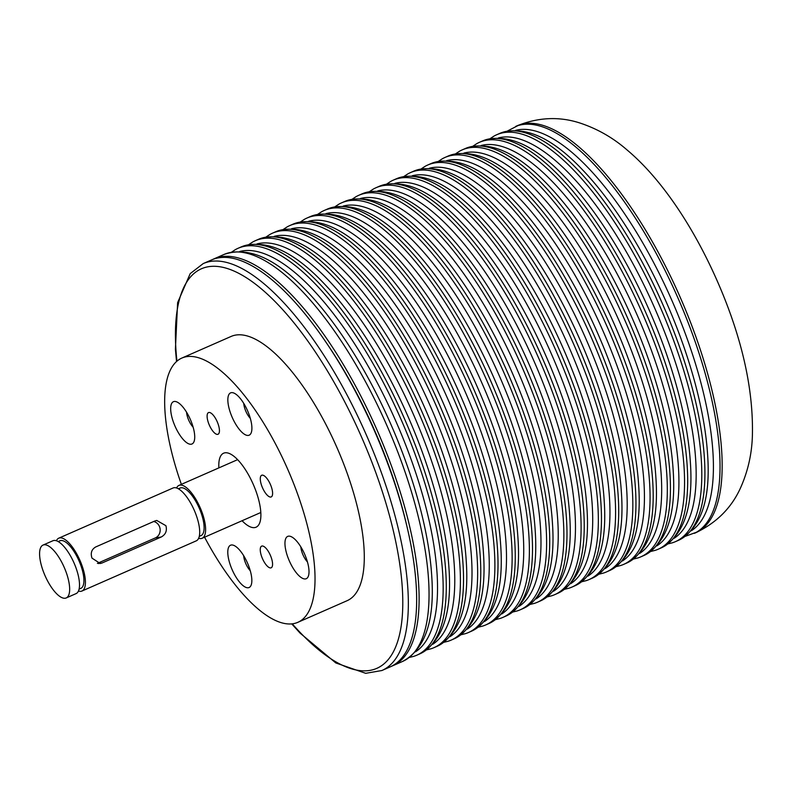 <?xml version="1.0" encoding="UTF-8"?>
<svg xmlns="http://www.w3.org/2000/svg" width="792" height="792" viewBox="0 0 792 792"><rect width="100%" height="100%" fill="white"/><g stroke="black" fill="none" stroke-linecap="round" stroke-linejoin="round"><path stroke-width="1.19" d="M65.261 569.874A28.858 10.445 66.3 0 1 66.221 597.94A28.858 10.445 66.3 0 1 43.986 573.151A28.858 10.445 66.3 0 1 43.016 545.084A28.858 10.445 66.3 0 1 65.261 569.874M43.016 545.084L52.876 540.768A28.858 10.445 66.3 0 1 75.111 565.547A28.858 10.445 66.3 0 1 76.072 593.614L66.221 597.94M58.202 541.579L59.944 540.807A25.978 9.405 66.3 0 1 79.962 563.112A25.978 9.405 66.3 0 1 80.824 588.377L79.081 589.139M56.4 540.758A28.858 10.445 66.3 0 1 58.786 538.164A28.858 10.445 66.3 0 1 81.022 562.954A28.858 10.445 66.3 0 1 81.982 591.02A28.858 10.445 66.3 0 1 78.467 591.02M58.786 538.164L173.072 487.991A28.858 10.445 66.3 0 1 195.307 512.78A28.858 10.445 66.3 0 1 196.267 540.847L81.982 591.02M161.212 537.016C165.677 534.551 167.241 530.769 165.904 525.69L156.727 520.443L154.836 520.997L95.713 546.955C91.575 549.371 90.338 553.103 92.001 558.132L100.257 563.518L102.089 562.973L161.212 537.016L155.321 537.926L97.406 563.35M178.398 488.803L180.14 488.04A25.978 9.405 66.3 0 1 200.158 510.345A25.978 9.405 66.3 0 1 201.02 535.61L199.277 536.372M288.476 558.865A23.087 8.356 66.3 0 1 291.406 536.758A23.087 8.356 66.3 0 1 305.494 556.231A23.087 8.356 66.3 0 1 308.514 575.725A23.087 8.356 66.3 0 1 288.476 558.865M300.851 546.906A11.543 4.178 -113.7 0 0 302.584 553.875A11.543 4.178 -113.7 0 0 307.435 561.904M231.363 415.345A23.087 8.356 66.3 0 1 234.293 393.238A23.087 8.356 66.3 0 1 248.381 412.711A23.087 8.356 66.3 0 1 251.401 432.204A23.087 8.356 66.3 0 1 231.363 415.345M243.738 403.385A11.543 4.178 -113.7 0 0 245.47 410.355A11.543 4.178 -113.7 0 0 250.321 418.384M174.19 424.156A23.087 8.356 66.3 0 1 177.121 402.059A23.087 8.356 66.3 0 1 191.209 421.532A23.087 8.356 66.3 0 1 194.228 441.015A23.087 8.356 66.3 0 1 174.19 424.156M186.565 412.206A11.543 4.178 -113.7 0 0 188.298 419.176A11.543 4.178 -113.7 0 0 193.149 427.205M231.304 567.676A23.087 8.356 66.3 0 1 234.234 545.579A23.087 8.356 66.3 0 1 248.332 565.052A23.087 8.356 66.3 0 1 251.341 584.546A23.087 8.356 66.3 0 1 231.304 567.676M243.679 555.727A11.543 4.178 -113.7 0 0 245.411 562.696A11.543 4.178 -113.7 0 0 250.262 570.725M217.642 422.76A11.83 4.287 -113.7 0 0 208.514 412.592A11.83 4.287 -113.7 0 0 208.91 424.106A11.83 4.287 -113.7 0 0 218.028 434.263A11.83 4.287 -113.7 0 0 217.642 422.76M270.805 485.417A11.83 4.287 -113.7 0 0 261.687 475.259A11.83 4.287 -113.7 0 0 262.083 486.763A11.83 4.287 -113.7 0 0 271.201 496.93A11.83 4.287 -113.7 0 0 270.805 485.417M270.775 556.291A11.83 4.287 -113.7 0 0 261.657 546.124A11.83 4.287 -113.7 0 0 262.053 557.637A11.83 4.287 -113.7 0 0 271.171 567.795A11.83 4.287 -113.7 0 0 270.775 556.291M242.075 520.74A40.402 14.632 -113.7 0 0 256.083 527.195A40.402 14.632 -113.7 0 0 254.737 487.902A40.402 14.632 -113.7 0 0 223.601 453.202A40.402 14.632 -113.7 0 0 218.869 467.884M204.574 537.204A144.292 52.242 -113.7 0 0 297.851 622.324A144.292 52.242 -113.7 0 0 293.04 481.991A144.292 52.242 -113.7 0 0 181.843 358.073A144.292 52.242 -113.7 0 0 181.368 484.348M297.851 622.324L347.114 600.692A144.292 52.242 -113.7 0 0 342.302 460.36A144.292 52.242 -113.7 0 0 231.106 336.442L181.843 358.073M203.227 263.578A222.215 80.457 -113.7 0 1 374.477 454.42A222.215 80.457 -113.7 0 1 381.883 670.527L390.199 666.874A222.215 80.457 -113.7 0 0 382.793 450.767A222.215 80.457 -113.7 0 0 211.543 259.934L203.227 263.578L190.209 273.616L177.626 302.613L175.408 349.193L176.537 361.528M407.068 526.967A215.622 78.071 -113.7 0 0 382.823 450.064A215.622 78.071 -113.7 0 0 325.957 342.203M391.426 666.31A222.215 80.457 -113.7 0 0 392.664 665.795A222.215 80.457 -113.7 0 0 385.249 449.688A222.215 80.457 -113.7 0 0 214.008 258.845A222.215 80.457 -113.7 0 0 212.791 259.42M409.513 657.4L413.79 656.34A222.215 80.457 -113.7 0 0 416.711 655.241A222.215 80.457 -113.7 0 0 409.296 439.134A222.215 80.457 -113.7 0 0 238.055 248.292A222.215 80.457 -113.7 0 0 235.264 249.698L231.581 252.133M426.749 649.836L431.036 648.767A222.215 80.457 -113.7 0 0 433.957 647.668A222.215 80.457 -113.7 0 0 426.542 431.561A222.215 80.457 -113.7 0 0 255.291 240.719A222.215 80.457 -113.7 0 0 252.509 242.124L248.827 244.56M443.995 642.263L448.272 641.203A222.215 80.457 -113.7 0 0 451.192 640.094A222.215 80.457 -113.7 0 0 443.787 423.987A222.215 80.457 -113.7 0 0 272.537 233.155A222.215 80.457 -113.7 0 0 269.755 234.561L266.072 236.986M461.241 634.699L465.518 633.63A222.215 80.457 -113.7 0 0 468.438 632.531A222.215 80.457 -113.7 0 0 461.023 416.424A222.215 80.457 -113.7 0 0 289.783 225.581A222.215 80.457 -113.7 0 0 286.991 226.987L283.308 229.423M478.477 627.125L482.764 626.056A222.215 80.457 -113.7 0 0 485.684 624.957A222.215 80.457 -113.7 0 0 478.269 408.85A222.215 80.457 -113.7 0 0 307.029 218.018A222.215 80.457 -113.7 0 0 304.237 219.424L300.554 221.849M495.723 619.552L500 618.493A222.215 80.457 -113.7 0 0 502.92 617.384A222.215 80.457 -113.7 0 0 495.515 401.277A222.215 80.457 -113.7 0 0 324.265 210.444A222.215 80.457 -113.7 0 0 321.483 211.85L317.8 214.276M512.968 611.988L517.245 610.919A222.215 80.457 -113.7 0 0 520.166 609.82A222.215 80.457 -113.7 0 0 512.751 393.713A222.215 80.457 -113.7 0 0 341.51 202.871A222.215 80.457 -113.7 0 0 338.719 204.277L335.036 206.712M530.204 604.415L534.491 603.346A222.215 80.457 -113.7 0 0 537.412 602.247A222.215 80.457 -113.7 0 0 529.996 386.14A222.215 80.457 -113.7 0 0 358.756 195.307A222.215 80.457 -113.7 0 0 355.964 196.713L352.282 199.138M547.45 596.841L551.727 595.782A222.215 80.457 -113.7 0 0 554.648 594.683A222.215 80.457 -113.7 0 0 547.242 378.576A222.215 80.457 -113.7 0 0 375.992 187.734A222.215 80.457 -113.7 0 0 373.21 189.139L369.527 191.575M564.696 589.278L568.973 588.208A222.215 80.457 -113.7 0 0 571.893 587.11A222.215 80.457 -113.7 0 0 564.478 371.002A222.215 80.457 -113.7 0 0 393.238 180.16A222.215 80.457 -113.7 0 0 390.446 181.566L386.763 184.001M581.932 581.704L586.219 580.645A222.215 80.457 -113.7 0 0 589.139 579.536A222.215 80.457 -113.7 0 0 581.724 363.429A222.215 80.457 -113.7 0 0 410.484 172.597A222.215 80.457 -113.7 0 0 407.692 174.002L404.009 176.428M599.178 574.141L603.454 573.071A222.215 80.457 -113.7 0 0 606.375 571.972A222.215 80.457 -113.7 0 0 598.97 355.865A222.215 80.457 -113.7 0 0 427.72 165.023A222.215 80.457 -113.7 0 0 424.938 166.429L421.255 168.864M616.423 566.567L620.7 565.498A222.215 80.457 -113.7 0 0 623.621 564.399A222.215 80.457 -113.7 0 0 616.206 348.292A222.215 80.457 -113.7 0 0 444.965 157.45A222.215 80.457 -113.7 0 0 442.174 158.865L438.491 161.291M633.659 558.994L637.946 557.934A222.215 80.457 -113.7 0 0 640.867 556.826A222.215 80.457 -113.7 0 0 633.452 340.718A222.215 80.457 -113.7 0 0 462.211 149.886A222.215 80.457 -113.7 0 0 459.419 151.292L455.737 153.717M650.905 551.43L655.182 550.361A222.215 80.457 -113.7 0 0 658.102 549.262A222.215 80.457 -113.7 0 0 650.697 333.155A222.215 80.457 -113.7 0 0 479.447 142.312A222.215 80.457 -113.7 0 0 476.665 143.718L472.982 146.154M668.151 543.856L672.428 542.787A222.215 80.457 -113.7 0 0 675.348 541.688A222.215 80.457 -113.7 0 0 667.933 325.581A222.215 80.457 -113.7 0 0 496.693 134.749A222.215 80.457 -113.7 0 0 493.901 136.155L490.218 138.58M685.387 536.283L696.356 532.283A222.215 80.457 -113.7 0 0 686.159 317.582A222.215 80.457 -113.7 0 0 517.839 125.641L507.464 131.007M176.586 487.991A28.858 10.445 66.3 0 1 178.982 485.397A28.858 10.445 66.3 0 1 201.218 510.187A28.858 10.445 66.3 0 1 202.178 538.253A28.858 10.445 66.3 0 1 198.653 538.253M153.717 521.482A8.662 8.029 -98.8 0 1 160.132 529.214A8.662 8.029 -98.8 0 1 155.321 537.926M223.928 254.489A222.215 80.457 -113.7 0 1 395.178 445.332A222.215 80.457 -113.7 0 1 402.583 661.439C425.165 649.311 434.877 620.779 431.729 575.843A218.81 79.22 -113.7 0 0 398.841 443.362A218.81 79.22 -113.7 0 0 306.672 290.971C275.715 258.242 248.134 246.084 223.928 254.489L214.008 258.845M241.174 246.926A222.215 80.457 -113.7 0 1 412.414 437.758A222.215 80.457 -113.7 0 1 419.829 653.865C442.401 641.748 452.123 613.206 448.975 568.27A218.81 79.22 -113.7 0 0 416.087 435.788A218.81 79.22 -113.7 0 0 323.908 283.397C292.961 250.668 265.379 238.511 241.174 246.926L238.055 248.292M258.41 239.352A222.215 80.457 -113.7 0 1 429.66 430.195A222.215 80.457 -113.7 0 1 437.075 646.302C459.647 634.174 469.369 605.642 466.221 560.706A218.81 79.22 -113.7 0 0 433.333 428.225A218.81 79.22 -113.7 0 0 341.154 275.834C310.197 243.104 282.625 230.937 258.41 239.352L255.291 240.719M275.656 231.779A222.215 80.457 -113.7 0 1 446.906 422.621A222.215 80.457 -113.7 0 1 454.311 638.728C476.893 626.601 486.605 598.069 483.457 553.133A218.81 79.22 -113.7 0 0 450.569 420.651A218.81 79.22 -113.7 0 0 358.4 268.26C327.442 235.531 299.861 223.374 275.656 231.779L272.537 233.155M292.901 224.215A222.215 80.457 -113.7 0 1 464.142 415.048A222.215 80.457 -113.7 0 1 471.557 631.155C494.129 619.037 503.851 590.505 500.702 545.559A218.81 79.22 -113.7 0 0 467.815 413.087A218.81 79.22 -113.7 0 0 375.636 260.687C344.688 227.957 317.107 215.8 292.901 224.215L289.783 225.581M310.137 216.642A222.215 80.457 -113.7 0 1 481.387 407.484A222.215 80.457 -113.7 0 1 488.803 623.591C511.375 611.464 521.096 582.932 517.948 537.996A218.81 79.22 -113.7 0 0 485.06 405.514A218.81 79.22 -113.7 0 0 392.882 253.123C361.924 220.394 334.353 208.227 310.137 216.642L307.029 218.018M327.383 209.078A222.215 80.457 -113.7 0 1 498.633 399.911A222.215 80.457 -113.7 0 1 506.038 616.018C528.62 603.89 538.332 575.358 535.184 530.422A218.81 79.22 -113.7 0 0 502.296 397.94A218.81 79.22 -113.7 0 0 410.127 245.55C379.17 212.82 351.589 200.663 327.383 209.078L324.265 210.444M344.629 201.505A222.215 80.457 -113.7 0 1 515.869 392.347A222.215 80.457 -113.7 0 1 523.284 608.454C545.866 596.327 555.578 567.795 552.43 522.849A218.81 79.22 -113.7 0 0 519.542 390.377A218.81 79.22 -113.7 0 0 427.363 237.976C396.416 205.247 368.834 193.09 344.629 201.505L341.51 202.871M361.865 193.931A222.215 80.457 -113.7 0 1 533.115 384.773A222.215 80.457 -113.7 0 1 540.53 600.88C563.102 588.753 572.824 560.221 569.676 515.285A218.81 79.22 -113.7 0 0 536.788 382.803A218.81 79.22 -113.7 0 0 444.609 230.413C413.652 197.683 386.08 185.526 361.865 193.931L358.756 195.307M379.111 186.368A222.215 80.457 -113.7 0 1 550.361 377.2A222.215 80.457 -113.7 0 1 557.766 593.307C580.348 581.179 590.06 552.648 586.912 507.712A218.81 79.22 -113.7 0 0 554.024 375.23A218.81 79.22 -113.7 0 0 461.855 222.839C430.897 190.11 403.316 177.952 379.111 186.368L375.992 187.734M396.356 178.794A222.215 80.457 -113.7 0 1 567.597 369.636A222.215 80.457 -113.7 0 1 575.012 585.743C597.594 573.616 607.306 545.084 604.157 500.148A218.81 79.22 -113.7 0 0 571.27 367.666A218.81 79.22 -113.7 0 0 479.091 215.275C448.143 182.536 420.562 170.379 396.356 178.794L393.238 180.16M413.592 171.22A222.215 80.457 -113.7 0 1 584.842 362.063A222.215 80.457 -113.7 0 1 592.258 578.17C614.83 566.042 624.551 537.511 621.403 492.575A218.81 79.22 -113.7 0 0 588.515 360.093A218.81 79.22 -113.7 0 0 496.337 207.702C465.379 174.973 437.808 162.815 413.592 171.22L410.484 172.597M430.838 163.657A222.215 80.457 -113.7 0 1 602.088 354.489A222.215 80.457 -113.7 0 1 609.493 570.596C632.075 558.479 641.787 529.947 638.639 485.001A218.81 79.22 -113.7 0 0 605.751 352.529A218.81 79.22 -113.7 0 0 513.582 200.129C482.625 167.399 455.044 155.242 430.838 163.657L427.72 165.023M448.084 156.083A222.215 80.457 -113.7 0 1 619.324 346.926A222.215 80.457 -113.7 0 1 626.739 563.033C649.321 550.905 659.033 522.373 655.885 477.437A218.81 79.22 -113.7 0 0 622.997 344.956A218.81 79.22 -113.7 0 0 530.818 192.565C499.871 159.835 472.289 147.668 448.084 156.083L444.965 157.45M465.32 148.52A222.215 80.457 -113.7 0 1 636.57 339.352A222.215 80.457 -113.7 0 1 643.985 555.459C666.557 543.332 676.279 514.8 673.131 469.864A218.81 79.22 -113.7 0 0 640.243 337.382A218.81 79.22 -113.7 0 0 548.064 184.991C517.107 152.262 489.535 140.105 465.32 148.52L462.211 149.886M482.566 140.946A222.215 80.457 -113.7 0 1 653.816 331.789A222.215 80.457 -113.7 0 1 661.221 547.896C683.803 535.768 693.515 507.236 690.367 462.29A218.81 79.22 -113.7 0 0 657.479 329.818A218.81 79.22 -113.7 0 0 565.31 177.418C534.352 144.689 506.771 132.531 482.566 140.946L479.447 142.312M499.811 133.373A222.215 80.457 -113.7 0 1 671.052 324.215A222.215 80.457 -113.7 0 1 678.467 540.322C701.049 528.195 710.761 499.663 707.612 454.727A218.81 79.22 -113.7 0 0 674.725 322.245A218.81 79.22 -113.7 0 0 582.546 169.854C551.598 137.125 524.017 124.968 499.811 133.373L496.693 134.749M292.258 623.829A218.176 78.992 -113.7 0 0 394.723 649.084A218.176 78.992 -113.7 0 0 369.537 456.162A218.176 78.992 -113.7 0 0 237.184 272.537A218.176 78.992 -113.7 0 0 176.943 361.172M415.553 651.806A218.978 79.289 -113.7 0 0 404.158 441.045A218.978 79.289 -113.7 0 0 239.798 251.47M432.798 644.233A218.978 79.289 -113.7 0 0 421.403 433.481A218.978 79.289 -113.7 0 0 257.044 243.896M450.044 636.659A218.978 79.289 -113.7 0 0 438.639 425.908A218.978 79.289 -113.7 0 0 274.289 236.333M467.28 629.096A218.978 79.289 -113.7 0 0 455.885 418.334A218.978 79.289 -113.7 0 0 291.525 228.759M484.526 621.522A218.978 79.289 -113.7 0 0 473.131 410.771A218.978 79.289 -113.7 0 0 308.771 221.186M501.772 613.958A218.978 79.289 -113.7 0 0 490.367 403.197A218.978 79.289 -113.7 0 0 326.017 213.622M519.008 606.385A218.978 79.289 -113.7 0 0 507.613 395.634A218.978 79.289 -113.7 0 0 343.253 206.049M536.253 598.811A218.978 79.289 -113.7 0 0 524.858 388.06A218.978 79.289 -113.7 0 0 360.499 198.475M553.499 591.248A218.978 79.289 -113.7 0 0 542.094 380.487A218.978 79.289 -113.7 0 0 377.744 190.912M570.735 583.674A218.978 79.289 -113.7 0 0 559.34 372.923A218.978 79.289 -113.7 0 0 394.98 183.338M587.981 576.101A218.978 79.289 -113.7 0 0 576.586 365.35A218.978 79.289 -113.7 0 0 412.226 175.775M605.227 568.537A218.978 79.289 -113.7 0 0 593.822 357.776A218.978 79.289 -113.7 0 0 429.472 168.201M622.462 560.964A218.978 79.289 -113.7 0 0 611.068 350.212A218.978 79.289 -113.7 0 0 446.708 160.627M639.708 553.39A218.978 79.289 -113.7 0 0 628.313 342.639A218.978 79.289 -113.7 0 0 463.954 153.064M656.954 545.827A218.978 79.289 -113.7 0 0 645.549 335.065A218.978 79.289 -113.7 0 0 481.199 145.49M674.19 538.253A218.978 79.289 -113.7 0 0 662.795 327.502A218.978 79.289 -113.7 0 0 498.435 137.917M691.436 530.689A218.978 79.289 -113.7 0 0 680.041 319.928A218.978 79.289 -113.7 0 0 515.681 130.353M517.047 125.809C538.174 117.315 558.964 116.335 579.427 122.849C597.069 128.611 612.958 137.65 627.086 149.975C663.825 180.754 698.91 234.65 723.888 296.782C743.846 346.678 753.36 392.832 752.4 435.224C751.925 453.994 747.836 471.844 740.134 488.763C731.085 508.276 716.275 522.938 695.713 532.749A222.215 80.457 -113.7 0 0 688.298 316.642A222.215 80.457 -113.7 0 0 517.047 125.809L515.701 126.403M102.089 562.973L98.386 563.548M381.883 670.527L365.686 673.319L335.818 662.953L300.029 633.065L291.723 623.888M402.583 661.439L392.664 665.795M419.829 653.865L416.711 655.241M437.075 646.302L433.957 647.668M454.311 638.728L451.192 640.094M471.557 631.155L468.438 632.531M488.803 623.591L485.684 624.957M506.038 616.018L502.92 617.384M523.284 608.454L520.166 609.82M540.53 600.88L537.412 602.247M557.766 593.307L554.648 594.683M575.012 585.743L571.893 587.11M592.258 578.17L589.139 579.536M609.493 570.596L606.375 571.972M626.739 563.033L623.621 564.399M643.985 555.459L640.867 556.826M661.221 547.896L658.102 549.262M678.467 540.322L675.348 541.688M695.713 532.749L694.356 533.343M202.178 538.253L260.815 512.503M178.982 485.397L237.62 459.657"/></g></svg>
